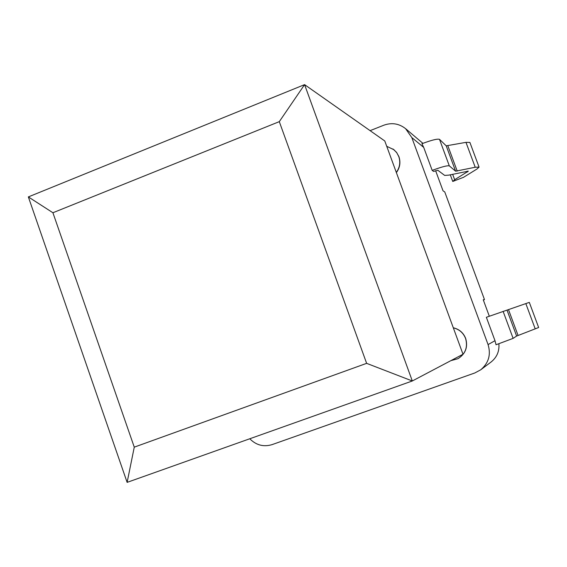 <?xml version="1.0" encoding="UTF-8"?>
<svg xmlns="http://www.w3.org/2000/svg" width="567" height="567" viewBox="0 0 567 567"><rect width="100%" height="100%" fill="white"/><g stroke="black" fill="none" stroke-linecap="round" stroke-linejoin="round"><path stroke-width="0.85" d="M279.297 121.65L366.629 363.348L412.308 380.981L304.585 84.632L28.35 196.912L127.128 482.368L412.308 380.981L463.005 354.247L384.773 140.963L304.585 84.632L279.297 121.65L52.915 212.745L28.35 196.912M366.629 363.348L134.266 447.143L127.128 482.368M134.266 447.143L52.915 212.745M370.095 130.651L383.873 125.194C391.804 122.38 399.048 123.542 405.596 128.674L411.812 137.568L488.067 344.594C491.121 354.659 488.669 363.064 480.703 369.819L474.82 372.966L272.082 444.62C263.605 447.165 256.171 445.215 249.785 438.766M458.044 358.649L458.101 358.62C465.585 353.787 468.108 347.054 465.677 338.421C463.374 332.73 459.242 329.186 453.295 327.769M396.383 172.609C399.962 167.683 400.805 162.368 398.92 156.648L396.553 152.36L392.938 148.951M463.161 177.535L476.953 169.03L479.065 167.116L469.894 142.416L465.975 142.352L446.222 145.832L439.503 139.34C437.405 138.639 431.544 140.106 421.912 143.742L423.712 147.413L432.189 170.391L433.599 171.418L437.873 170.291L444.663 175.416L448.752 175.132L468.335 171.17L454.663 179.725L452.757 181.461L463.218 177.421M422.918 143.352L405.596 128.674M494.998 340.703L486.358 317.286L529.316 302.381L538.65 327.513L516.622 336.054L513.114 338.371L496.04 344.75L494.998 340.703L488.067 344.594M489.314 316.223L483.24 299.766L484.487 299.61L444.755 191.937L443.047 190.845L435.619 170.717M480.703 369.819L491.086 362.008C496.912 357.309 499.506 351.221 498.875 343.737M479.065 167.116L475.217 167.244L455.613 171.206L449.319 165.876C447.363 165.366 441.65 166.868 432.189 170.391M483.339 300.028L484.487 299.61M450.822 360.669L457.994 358.684C465.486 353.843 468.009 347.103 465.571 338.456C463.296 332.822 459.206 329.278 453.317 327.832M396.312 172.411C399.82 167.499 400.642 162.212 398.771 156.549L396.815 152.821L393.973 149.738L386.737 146.307M411.812 137.568L423.712 147.413M467.229 171.142L467.52 171.921M452.65 174.289L454.663 179.725M465.975 142.352L475.217 167.244M447.859 145.804L457.229 171.106M446.222 145.832L455.613 171.206M439.503 139.34L449.319 165.876M535.234 328.917L525.829 303.579M518.068 335.466L508.528 309.702M516.622 336.054L507.061 310.213M513.114 338.371L503.106 311.326M452.757 181.461L450.29 174.799"/></g></svg>
